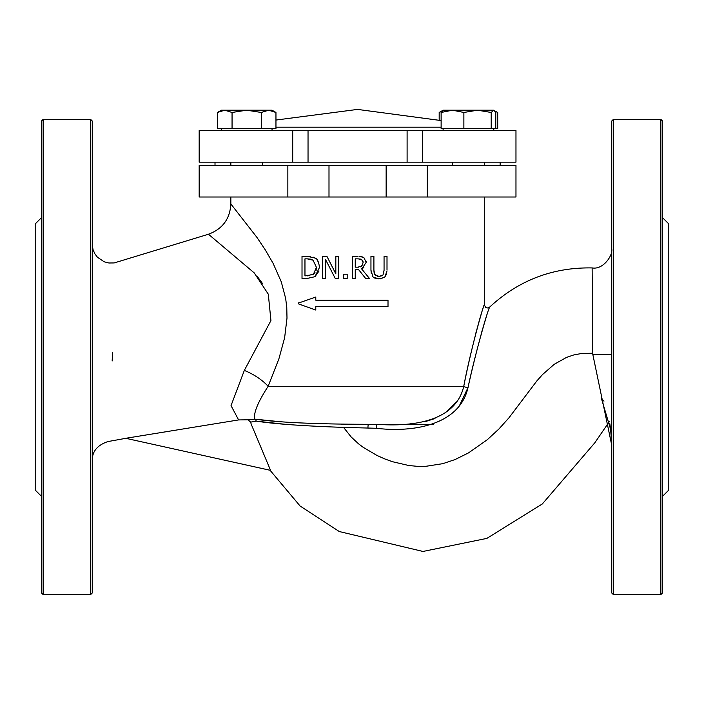 <?xml version="1.0" encoding="UTF-8"?>
<svg xmlns="http://www.w3.org/2000/svg" width="704" height="704" viewBox="0 0 704 704"><rect width="100%" height="100%" fill="white"/><g stroke="black" fill="none" stroke-linecap="round" stroke-linejoin="round"><path stroke-width="1.06" d="M292.706 162.158L199.17 162.158L199.17 130.478L292.706 130.478L292.706 162.158L515.97 162.158L515.97 130.478L407.106 130.478L407.106 162.158M308.035 162.158L308.035 130.478L292.706 130.478M308.035 130.478L407.106 130.478M427.293 165.326L386.144 165.326L386.144 197.006L515.97 197.006L515.97 165.326L427.293 165.326L427.293 197.006M328.997 197.006L328.997 165.326L287.848 165.326L287.848 197.006L386.144 197.006M328.997 165.326L386.144 165.326M285.349 424.31L256.194 421.133C273.812 423.887 302.931 425.973 343.552 427.39L376.482 428.278C409.094 432.353 459.131 427.02 468.019 387.552C475.165 354.772 486.323 314.125 489.509 307.454C489.606 304.586 475.367 352.167 468.019 387.552A3.168 1.056 -166.7 0 1 463.76 386.294C470.254 351.146 484.299 302.166 484.176 305.149C481.087 311.969 470.114 353.716 463.76 386.294C455.426 422.523 410.52 426.774 377.036 424.31L368.474 424.31C316.483 424.204 278.608 422.488 254.857 419.162L277.543 421.45M376.482 428.278A3.168 0.572 -90 0 1 377.036 424.31L377.925 424.31M410.775 423.676L413.635 423.447M424.97 421.714L434.984 418.519M445.324 412.782L456.412 401.922M468.019 387.552L459.932 404.615M486.253 317.038L481.131 334.004M475.728 333.494L481.008 314.943M483.516 307.12L484.29 304.814L485.742 307.481L487.74 307.974L489.614 307.138C518.558 280.298 552.728 267.221 592.134 267.925L592.786 354.314L611.776 445.412M248.037 419.804L254.857 419.162A3.168 2.922 -82.8 0 1 256.194 421.133L250.659 422.127L248.037 419.804L238.603 419.927L125.734 438.302L270.565 470.378L251.258 424.31M250.65 422.127L251.24 424.318M254.857 419.162C253.246 413.45 257.673 402.494 268.136 386.294A31.68 13.746 28.9 0 0 244.323 370.427L231.035 405.636L238.603 419.927M463.76 386.294L268.136 386.294L278.898 358.838L284.618 337.832L286.994 318.138L286.774 307.384L285.657 298.452L281.283 281.846L273.126 263.384L265.197 249.735L256.916 237.371L230.85 203.94L230.85 197.006M361.363 256.529L363.66 257.462L359.216 256.318M366.089 261.158L366.177 262.319L363.88 257.611M363.871 267.502L362.595 268.365M362.058 268.629L366.177 262.319M365.64 278.467L358.626 269.65L365.64 278.467L369.468 278.467L361.574 268.822M298.355 303.125L315.788 297.026L315.788 300.194L388.01 300.194L388.01 306.53L315.788 306.53L315.788 310.05L298.725 303.97L298.734 302.773L298.725 303.97L298.355 303.618M319.026 270.97L314.978 276.69L307.12 278.467L314.978 276.69L319.502 267.397C318.674 261.518 317.17 258.403 315.014 258.06L315.436 258.35M313.174 257.136L315.014 258.06L307.067 256.291L310.411 256.476M316.906 259.697L318.683 262.601M382.598 275.211L378.972 276.426L381.718 275.827M383.574 273.698L383.733 273.24M383.759 273.143L383.865 272.703M384.041 270.987L384.058 270.327M386.487 274.261L384.886 276.892L386.989 271.014M373.261 277.068L378.972 278.942L384.27 277.42M381.955 278.582L380.248 278.881M378.972 278.942L374.581 278.001M371.298 273.61L370.955 270.134L372.891 276.698M374.211 273.178L374.854 274.604L373.903 270.266M373.921 270.952L374.158 272.976M378.972 276.426L374.854 274.604L375.654 275.475M377.23 276.223L378.303 276.399M262.83 283.95L257.18 276.338M230.85 203.94C229.988 218.926 222.526 229.02 208.463 234.23L254.25 272.914L268.303 294.193L270.934 320.584L244.323 370.427M112.156 360.994L112.596 352.211M108.178 441.522L125.822 438.319M92.224 593.006L92.224 120.974L90.64 119.39L90.64 594.59L92.224 593.006M613.36 594.59L611.776 593.006L611.776 120.974L613.36 119.39L613.36 594.59L660.88 594.59L660.88 119.39L613.36 119.39M387.006 270.134L387.006 256.291L384.058 256.291L384.058 270.204L383.108 274.604M373.903 270.134L373.903 256.291L370.955 256.291L370.955 270.134M307.067 256.291L302.016 256.291L302.016 278.467L307.12 278.467M310.561 259.16L307.217 258.843L313.069 260.181L310.737 259.204M316.078 270.459L316.43 267.362L313.069 260.181L316.43 267.362L313.342 274.446L304.964 275.915L304.964 258.843L307.217 258.843M307.217 275.915L314.16 273.794M314.644 273.284L315.049 272.765M338.571 278.467L338.571 256.291L335.826 256.291L335.826 273.856L326.894 256.291L322.705 256.291L322.705 278.467L325.45 278.467L325.45 259.354L335.262 278.467L338.571 278.467M358.019 256.291L352.299 256.291L352.299 278.467L355.247 278.467L355.247 269.65L358.626 269.65M358.178 258.843L361.698 259.6L363.106 262.548L361.847 266.033L357.834 267.186L355.247 267.186L355.247 258.843L358.178 258.843M357.834 267.186L358.459 267.168M360.237 266.93L362.798 264.563M363.097 262.812L362.991 261.527M362.815 260.955L361.152 259.31M360.29 259.028L359.735 258.931M347.195 278.467L347.195 274.226L343.64 274.226L343.64 278.467L347.195 278.467M215.01 162.158L215.01 165.326M287.848 197.006L199.17 197.006L199.17 165.326L287.848 165.326M341.616 424.31L433.576 424.31M662.464 217.598L668.8 223.934L668.8 490.046L662.464 496.382M660.88 119.39L662.464 120.974L662.464 593.006L660.88 594.59M41.536 217.598L35.2 223.934L35.2 490.046L41.536 496.382M43.12 119.39L41.536 120.974L41.536 593.006L43.12 594.59L43.12 119.39L90.64 119.39M442.015 111.091L439.182 112.464L443.106 110.202L452.505 110.202L441.126 112.464L443.414 110.202M497.719 112.464L497.719 128.577L495.774 128.577L495.774 112.464L493.794 110.202L491.198 112.464L477.532 110.202L463.874 112.464L452.505 110.202L493.486 110.202L497.719 112.464L494.886 111.091M495.774 128.577L463.874 128.577L463.874 112.464M491.198 128.577L491.198 112.464M463.874 128.577L441.126 128.577L441.126 112.464M446.503 110.202L452.505 110.202M439.182 120.05L439.182 112.464M230.85 165.326L230.85 162.158M268.638 110.202L261.325 112.464L246.69 110.202L272.034 110.202L275.959 112.464L268.638 110.202M232.056 112.464L224.743 110.202L246.69 110.202L232.056 112.464L232.056 128.577L217.422 128.577L217.422 112.464L224.743 110.202L221.346 110.202L217.422 112.464M261.325 112.464L261.325 128.577L275.959 128.577L275.959 112.464M261.325 128.577L232.056 128.577M221.346 130.478L221.346 128.577M441.126 127.186L275.959 127.186M422.435 162.158L422.435 130.478M368.474 424.31A3.168 0.502 -90 0 0 367.981 428.05M611.776 354.57L592.786 354.314M592.768 353.232L581.504 353.496L573.654 354.983L566.553 357.386L554.277 364.267L542.599 374.493L536.906 380.855L508.948 417.824L498.934 428.974L487.362 439.657L468.556 452.874L455.048 459.571L442.79 463.663L425.911 466.294L417.384 466.33L408.91 465.546L392.401 461.701L384.516 458.823L376.966 455.444L363.123 447.278L358.415 443.705L351.182 436.99L343.552 427.39M275.959 120.05L357.57 109.41L441.126 120.56M484.29 197.006L484.29 304.814M208.463 234.23L114.215 262.926L108.909 262.997L104.166 261.791L97.407 257.198L94.838 253.766L93.007 249.55L92.224 244.156M108.17 441.505C97.601 444.937 92.286 451.194 92.224 460.266M592.134 267.907C603.442 270.037 613.158 254.857 611.776 248.908M270.072 470.281L300.115 506.035L339.293 531.546L422.981 551.452L486.86 538.393L542.362 503.923L594.854 442.754L609.444 421.441M611.67 443.45L611.151 434.518M610.887 431.719L609.84 423.711M611.266 436.031L611.538 440.387M611.653 442.71L610.632 429.414L601.498 398.746L603.962 401.166M500.13 165.326L500.13 162.158M43.12 594.59L90.64 594.59M452.61 162.158L452.61 165.326M484.29 162.158L484.29 165.326M443.106 128.577L443.106 130.478M493.794 128.577L493.794 130.478M262.53 162.158L262.53 165.326M272.034 128.577L272.034 130.478"/></g></svg>
